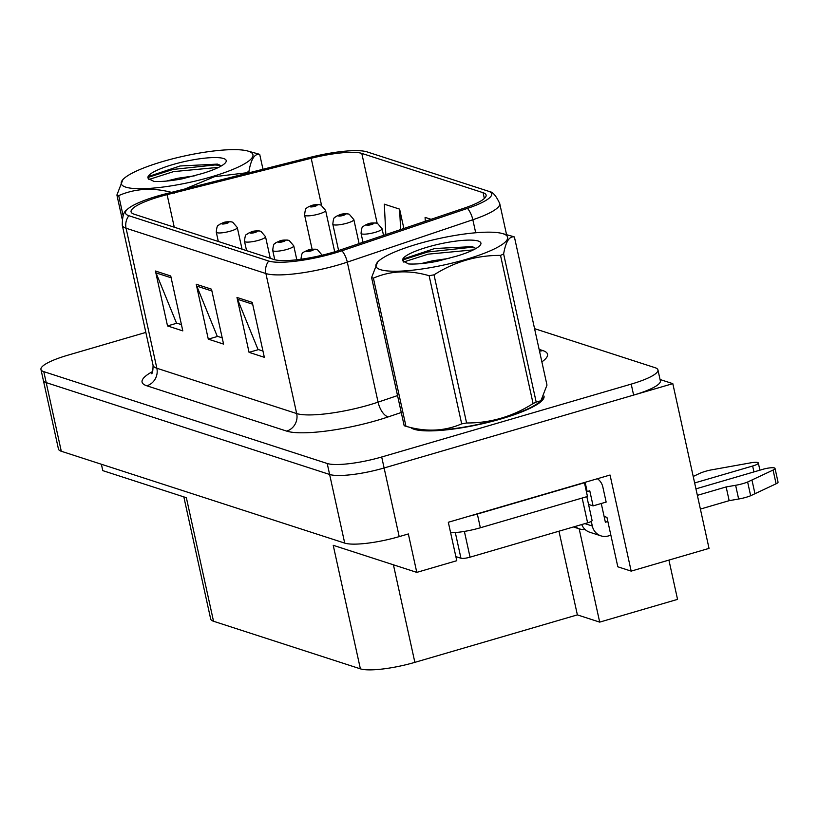 <?xml version="1.0" encoding="UTF-8"?>
<svg xmlns="http://www.w3.org/2000/svg" width="819" height="819" viewBox="0 0 819 819"><rect width="100%" height="100%" fill="white"/><g stroke="black" fill="none" stroke-linecap="round" stroke-linejoin="round"><path stroke-width="1.23" d="M579.176 528.808L599.692 622.123L577.375 614.885L414.864 662.356A43.028 8.579 167.6 0 1 360.391 668.847L333.22 545.3L416.789 572.379L456.767 560.708L448.321 522.266L610.042 475.03L631.173 571.119L617.823 566.799L606.951 517.373L604.105 516.451M360.391 668.847L213.524 621.252L186.363 497.706L102.784 470.628L101.392 464.26M145.843 332.412L67.69 355.241A43.028 8.579 -12.4 0 0 40.95 369.441L58.456 449.058A43.028 8.579 -12.4 0 0 61.292 451.259L344.717 543.11A43.028 8.579 -12.4 0 0 399.201 536.619L408.343 533.947L416.789 572.379M61.292 451.259L46.202 382.627A43.028 8.579 -12.4 0 1 43.366 380.415A43.028 8.579 -12.4 0 0 46.202 382.627L329.627 474.467A43.028 8.579 -12.4 0 0 384.111 467.977L672.808 383.65L709.029 548.382L631.173 571.119M672.808 383.65L660.053 379.514M599.692 622.123L677.548 599.375L668.918 560.094M213.524 621.252A43.028 8.579 167.6 0 1 210.688 619.051L183.835 496.887M577.375 614.885L558.967 531.203M410.821 427.631A68.847 13.728 -12.4 0 0 501.248 418.867A68.847 13.728 -12.4 0 0 544.031 396.161A68.847 13.728 -12.4 0 0 544.011 396.079M332.043 252.58A45.895 9.152 167.6 0 1 273.935 259.5L134.101 214.189A45.895 9.152 167.6 0 1 131.081 211.834A45.895 9.152 167.6 0 1 167.107 194.656L311.189 158.282A45.895 9.152 167.6 0 1 361.793 153.399L483.077 192.7A45.895 9.152 167.6 0 1 486.107 195.055A45.895 9.152 167.6 0 1 464.598 207.995L339.056 250.379A45.895 9.152 167.6 0 1 332.043 252.58M334.08 253.235A51.638 10.299 -12.4 0 0 341.963 250.768L467.506 208.384A51.638 10.299 -12.4 0 0 489.219 191.513A51.638 10.299 -12.4 0 0 488.308 191.175L367.025 151.873A51.638 10.299 -12.4 0 0 310.094 157.371L166.011 193.745A51.638 10.299 -12.4 0 0 126.771 209.93A51.638 10.299 -12.4 0 0 128.88 215.714L268.704 261.036A51.638 10.299 -12.4 0 0 334.08 253.235M40.95 369.441A43.028 8.579 -12.4 0 0 43.786 371.642L46.202 382.627L329.627 474.467A43.028 8.579 -12.4 0 0 384.111 467.977L633.619 395.096A43.028 8.579 -12.4 0 0 660.36 380.907L657.944 369.922A43.028 8.579 -12.4 0 0 655.108 367.711L534.572 328.654M181.439 324.641L176.464 323.024L156.03 272.891A11.476 10.647 -72 0 1 155.446 271.028L167.526 325.931L182.811 330.886L170.741 275.983L155.446 271.028M176.945 323.188L167.526 325.931M262.971 351.054L257.995 349.447L237.561 299.304A11.476 10.647 -72 0 1 236.978 297.451L249.058 352.354L264.342 357.309L252.272 302.406L236.978 297.451M258.476 349.6L249.058 352.354M222.205 337.848L217.23 336.24L196.795 286.097A11.476 10.647 -72 0 1 196.212 284.234L208.292 339.148L223.577 344.103L211.507 289.189L196.212 284.234M217.711 336.394L208.292 339.148M43.786 371.642L327.211 463.493A43.028 8.579 -12.4 0 0 381.695 456.992L631.203 384.111A43.028 8.579 -12.4 0 0 657.944 369.922M403.869 228.501L399.611 209.132L384.316 204.177L385.831 234.582M431.05 219.318L425.092 217.383L425.276 221.263M399.611 209.132L400.624 229.596M320.567 204.975A7.176 6.552 104.7 0 0 320.127 204.842A7.176 6.552 104.7 0 0 316.799 204.924A3.583 0.717 -12.4 0 0 312.315 205.477A3.583 0.717 -12.4 0 0 310.319 206.849A3.583 0.717 -12.4 0 0 314.865 206.306A3.583 0.717 -12.4 0 0 316.912 204.955L312.193 206.193L316.799 204.924M316.912 204.955A7.176 6.747 -68.1 0 1 321.089 205.159L325.604 210.442A10.76 2.14 167.6 0 1 318.919 213.994A10.76 2.14 167.6 0 1 304.596 215.059C305.118 210.145 305.743 207.924 306.47 208.384C306.808 207.606 308.599 206.623 311.814 205.456C313.779 204.689 316.554 204.484 320.127 204.842M232.248 222.082A7.176 6.552 104.7 0 0 231.808 221.949A7.176 6.552 104.7 0 0 228.481 222.021A3.583 0.717 -12.4 0 0 223.996 222.573A3.583 0.717 -12.4 0 0 222.01 223.945A3.583 0.717 -12.4 0 0 226.546 223.403A3.583 0.717 -12.4 0 0 228.593 222.051L223.874 223.3L228.481 222.021M228.593 222.051A7.176 6.747 -68.1 0 1 232.77 222.266L237.285 227.539A10.76 2.14 167.6 0 1 230.6 231.091A10.76 2.14 167.6 0 1 216.277 232.166C217.096 222.901 218.745 226.177 219.308 224.467L223.495 222.553C225.46 221.785 228.235 221.58 231.808 221.949M348.792 214.128A7.176 6.552 104.7 0 0 348.351 213.994A7.176 6.552 104.7 0 0 345.024 214.066A3.583 0.717 -12.4 0 0 340.55 214.629A3.583 0.717 -12.4 0 0 338.554 215.991A3.583 0.717 -12.4 0 0 343.089 215.448A3.583 0.717 -12.4 0 0 345.137 214.107L340.417 215.346L345.024 214.066M345.137 214.107A7.176 6.747 -68.1 0 1 349.324 214.312L353.839 219.594A10.76 2.14 167.6 0 1 347.154 223.137A10.76 2.14 167.6 0 1 332.821 224.211C333.65 214.957 335.299 218.223 335.851 216.523L340.049 214.609C342.014 213.831 344.779 213.626 348.351 213.994M377.027 223.28A7.176 6.552 104.7 0 0 376.586 223.147A7.176 6.552 104.7 0 0 373.259 223.218A3.583 0.717 -12.4 0 0 368.775 223.771A3.583 0.717 -12.4 0 0 366.789 225.143A3.583 0.717 -12.4 0 0 371.324 224.601A3.583 0.717 -12.4 0 0 373.372 223.249L368.652 224.498L373.259 223.218M373.372 223.249A7.176 6.747 -68.1 0 1 377.549 223.464L382.063 228.736A10.76 2.14 167.6 0 1 375.378 232.289A10.76 2.14 167.6 0 1 361.056 233.364C361.875 224.099 363.523 227.375 364.086 225.665L368.274 223.751C370.239 222.983 373.014 222.778 376.586 223.147M260.483 231.224A7.176 6.552 104.7 0 0 260.043 231.091A7.176 6.552 104.7 0 0 256.716 231.163A3.583 0.717 -12.4 0 0 252.232 231.726A3.583 0.717 -12.4 0 0 250.235 233.087A3.583 0.717 -12.4 0 0 254.781 232.555A3.583 0.717 -12.4 0 0 256.818 231.204L252.098 232.442L256.716 231.163M256.818 231.204A7.176 6.747 -68.1 0 1 261.005 231.408L265.52 236.691A10.76 2.14 167.6 0 1 258.835 240.243A10.76 2.14 167.6 0 1 244.502 241.308C245.331 232.053 246.98 235.319 247.533 233.62L251.73 231.705C253.695 230.938 256.47 230.733 260.043 231.091M288.708 240.376A7.176 6.552 104.7 0 0 288.268 240.243A7.176 6.552 104.7 0 0 284.94 240.315A3.583 0.717 -12.4 0 0 280.456 240.878A3.583 0.717 -12.4 0 0 278.47 242.24A3.583 0.717 -12.4 0 0 283.005 241.697A3.583 0.717 -12.4 0 0 285.053 240.356L280.333 241.595L284.94 240.315M285.053 240.356A7.176 6.747 -68.1 0 1 289.24 240.561L293.755 245.843A10.76 2.14 167.6 0 1 287.07 249.385A10.76 2.14 167.6 0 1 272.737 250.46C273.556 241.206 275.215 244.471 275.768 242.762L279.955 240.858C281.931 240.08 284.695 239.875 288.268 240.243M316.943 249.519A7.176 6.552 104.7 0 0 316.503 249.385A7.176 6.552 104.7 0 0 313.175 249.467A3.583 0.717 -12.4 0 0 308.691 250.02A3.583 0.717 -12.4 0 0 306.695 251.392A3.583 0.717 -12.4 0 0 311.24 250.849A3.583 0.717 -12.4 0 0 313.288 249.498L308.568 250.747L313.175 249.467M313.288 249.498A7.176 6.747 -68.1 0 1 317.465 249.713L321.98 254.985A10.76 2.14 167.6 0 1 321.959 255.252M581.756 524.549A14.343 13.309 108 0 0 589.741 532.227L600.951 535.861A14.343 13.309 -72 0 1 592.311 526.033L584.889 523.628M735.626 485.288L738.646 499.017L729.166 500.665L726.146 486.936L735.626 485.288A14.343 2.856 -12.4 0 0 747.634 482.012L773.075 470.065A9.163 1.822 167.6 0 0 775.03 468.407A9.163 1.822 167.6 0 0 762.837 469.318L695.945 488.861M585.124 482.309L587.162 491.554L589.772 490.786L593.089 505.886L588.544 504.412M593.089 505.886L606.152 502.078L602.835 486.977A14.343 13.309 -72 0 0 597.389 478.726M469.574 516.062A28.685 5.723 -12.4 0 0 477.334 514.045L584.449 482.76A28.685 5.723 167.6 0 1 583.978 482.647M450.624 532.78A28.685 5.723 -12.4 0 0 480.354 527.774L587.469 496.488L584.449 482.76M587.162 491.554A28.685 5.723 -12.4 0 0 586.496 492.024M591.287 521.375L592.311 526.033M601.259 503.501L605.374 522.215L607.862 521.498M694.645 482.954L752.641 466.021A9.163 1.822 167.6 0 0 758.333 462.991A9.163 1.822 167.6 0 0 750.736 462.827L710.657 470.024A14.343 2.856 -12.4 0 0 699.395 473.546L693.212 476.463M585.022 529.422A14.343 13.309 -72 0 1 579.555 528.931A14.343 13.309 -72 0 1 575.204 526.453M610.872 535.216L608.394 535.943A14.343 13.309 -72 0 1 600.951 535.861M729.166 500.665L700.388 509.08M697.368 495.352L726.146 486.936M738.646 499.017A14.343 2.856 -12.4 0 0 750.654 495.741L776.095 483.794A9.163 1.822 -12.4 0 0 778.05 482.135L775.03 468.407M750.654 495.741L747.634 482.012M754.975 493.744L751.955 480.026M543.335 397.532A68.131 13.585 167.6 0 1 500.993 418.785A68.131 13.585 167.6 0 1 412.397 428.071M455.866 556.603L460.964 558.251A7.176 1.433 -12.4 0 0 470.045 557.176L587.612 522.829A7.176 1.433 -12.4 0 0 592.076 520.464L586.844 496.672M503.173 233.773A67.414 13.442 -12.4 0 0 502.385 233.538A67.414 13.442 -12.4 0 0 438.892 238.575A67.414 13.442 -12.4 0 0 379.146 260.626A67.414 13.442 -12.4 0 0 380.385 269.635A67.414 13.442 -12.4 0 0 465.735 259.469A67.414 13.442 -12.4 0 0 503.173 233.773M379.146 260.626L377.661 261.885L371.591 277.559L404.166 425.696A77.457 15.438 -12.4 0 0 405.026 426.003A77.457 15.438 -12.4 0 0 405.948 426.279C425.921 432.125 444.492 431.306 461.681 423.853A77.457 15.438 -12.4 0 0 466.584 422.973C490.274 423.126 512.438 416.656 533.087 403.552A77.457 15.438 -12.4 0 0 536.189 402.088L540.909 400.757L546.979 385.094L514.404 236.957A77.457 15.438 -12.4 0 0 513.544 236.65A77.457 15.438 -12.4 0 0 512.622 236.374A77.457 15.438 -12.4 0 0 512.602 236.363M371.591 277.559A77.457 15.438 -12.4 0 0 372.461 277.856A77.457 15.438 -12.4 0 0 373.392 278.143L405.968 426.279A77.457 15.438 -12.4 0 0 405.968 426.279L416.195 429.115A67.414 13.442 -12.4 0 0 479.678 424.068A67.414 13.442 -12.4 0 0 539.424 402.027L540.909 400.767M449.191 258.374L432.944 260.729L420.946 263.626M478.276 241.042A40.08 7.985 -12.4 0 0 431.47 245.997A40.08 7.985 -12.4 0 0 403.102 261.159L408.722 263.974C415.919 264.353 425.245 263.493 436.701 261.415L456.807 256.091A40.08 7.985 -12.4 0 0 480.446 244.871A40.08 7.985 -12.4 0 0 478.276 241.042M474.518 247.614L472.102 246.642L434.746 248.515L404.095 258.712L403.102 261.159M533.087 403.552L500.522 255.405A77.457 15.438 -12.4 0 0 503.624 253.941L536.189 402.088M461.681 423.853L429.115 275.706A77.457 15.438 -12.4 0 0 434.019 274.826L466.584 422.973M429.115 275.706C409.152 269.871 390.581 270.679 373.392 278.143M500.522 255.405C476.945 255.221 454.78 261.691 434.019 274.826M514.404 236.957C509.367 235.944 505.773 241.615 503.624 253.941M473.402 249.867L428.245 254.146L403.532 262.039M474.969 247.901L469.615 247.502L427.764 251.965L403.102 259.838M248.485 151.239A67.414 13.442 -12.4 0 0 247.696 151.003A67.414 13.442 -12.4 0 0 184.203 156.05A67.414 13.442 -12.4 0 0 124.457 178.092A67.414 13.442 -12.4 0 0 125.696 187.111A67.414 13.442 -12.4 0 0 211.046 176.935A67.414 13.442 -12.4 0 0 248.485 151.239M262.981 169.267L259.715 154.422A77.457 15.438 -12.4 0 0 258.855 154.115A77.457 15.438 -12.4 0 0 257.934 153.839A77.457 15.438 -12.4 0 0 257.913 153.839L247.696 151.003M122.164 218.96L116.902 195.024L122.973 179.351L124.457 178.092M116.902 195.024A77.457 15.438 -12.4 0 0 117.772 195.332A77.457 15.438 -12.4 0 0 118.704 195.608L123.116 215.653M194.492 175.839L178.255 178.194L166.257 181.101M223.587 158.517A40.08 7.985 -12.4 0 0 176.781 163.462A40.08 7.985 -12.4 0 0 148.413 178.634L154.033 181.439C161.23 181.818 170.557 180.958 182.013 178.88L202.119 173.556A40.08 7.985 -12.4 0 0 225.757 162.336A40.08 7.985 -12.4 0 0 223.587 158.517M219.83 165.08L217.414 164.117L180.057 165.981L149.406 176.187L148.413 178.634M245.976 173.556L245.833 172.87A77.457 15.438 -12.4 0 0 248.935 171.417L249.222 172.737M174.427 193.171C154.463 187.336 135.893 188.145 118.704 195.608M245.833 172.87L214.568 176.679L184.992 188.954M259.715 154.422C254.678 153.419 251.085 159.081 248.935 171.417M218.714 167.342L173.556 171.611L148.843 179.515M220.28 165.366L214.926 164.967L173.075 169.431L148.413 177.303M399.201 536.619L381.695 456.992M344.717 543.11L327.211 463.493M414.864 662.356L393.417 564.803M401.259 412.5L388.39 416.84A71.714 14.302 167.6 0 1 286.64 431.101L146.806 385.79A14.343 13.309 108 0 0 156.849 368.243L296.683 413.564A57.371 11.435 -12.4 0 0 369.318 404.903A57.371 11.435 -12.4 0 0 378.081 402.149L397.543 395.577M146.806 385.79A71.714 14.302 167.6 0 1 152.682 371.478M153.071 365.305A57.371 11.435 -12.4 0 0 156.849 368.243L126.065 228.225A57.371 11.435 167.6 0 1 122.287 225.286L153.071 365.305C152.999 370.946 152.467 373.73 151.454 373.689M489.219 191.513C492.628 191.728 496.13 195.751 499.723 203.573A57.371 11.435 167.6 0 1 472.839 219.748L347.297 262.131A57.371 11.435 167.6 0 1 338.534 264.885A57.371 11.435 167.6 0 1 265.899 273.536A14.343 13.309 -72 0 1 268.704 261.036M341.963 250.768A14.343 6.767 -108.7 0 1 347.297 262.131L378.081 402.149A14.343 6.767 71.3 0 0 388.39 416.84M475.706 232.77L472.839 219.748A14.343 6.767 -108.7 0 0 467.506 208.384M128.88 215.714A14.343 13.309 108 0 0 126.065 228.225L265.899 273.536L296.683 413.564A14.343 13.309 108 0 1 286.64 431.101M539.117 349.365L542.813 350.563A71.714 14.302 167.6 0 1 541.871 361.865M631.203 384.111L633.619 395.096M539.496 351.075A14.343 13.309 108 0 0 542.813 350.563M361.793 153.399L377.17 223.321M311.189 158.282L321.55 205.364M167.107 194.656L174.263 227.211M483.077 192.7L484.346 198.464M196.795 286.097L211.896 290.991M237.561 299.304L252.661 304.207M156.03 272.891L171.13 277.784M480.354 527.774L477.334 514.045M752.641 466.021L753.941 471.918M773.075 470.065L776.095 483.794M587.612 522.829L582.166 498.034M470.045 557.176L464.383 531.408M460.964 558.251L455.313 532.565M126.771 209.93C123.761 211.558 122.266 216.677 122.287 225.286M499.723 203.573L506.572 234.695M312.1 249.201L304.596 215.059M334.695 251.781L325.604 210.442M218.325 241.482L216.277 232.166M242.045 249.171L237.285 227.539M338.605 250.532L332.821 224.211M359.111 243.601L353.839 219.594M363.012 242.291L361.056 233.364M383.527 235.36L382.063 228.736M246.56 250.634L244.502 241.308M270.27 258.323L265.52 236.691M274.774 259.746L272.737 250.46M296.816 259.766L293.755 245.843M300.972 259.613C301.791 250.348 303.439 253.624 304.003 251.914L308.19 250C310.155 249.232 312.93 249.027 316.503 249.385M573.484 526.965L579.555 528.931M758.333 462.991L759.909 470.178M543.519 397.164L543.755 398.249M502.385 233.538L512.622 236.374"/></g></svg>
